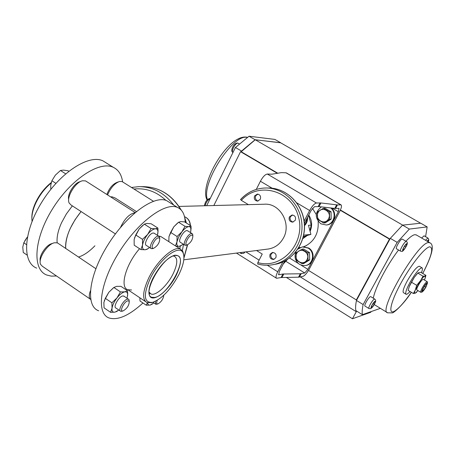 <?xml version="1.0" encoding="UTF-8"?>
<svg xmlns="http://www.w3.org/2000/svg" width="455" height="455" viewBox="0 0 455 455"><rect width="100%" height="100%" fill="white"/><g stroke="black" fill="none" stroke-linecap="round" stroke-linejoin="round"><path stroke-width="0.68" d="M56.511 275.98L51.296 276.134L46.694 275.013C32.078 269.531 33.835 238.92 52.336 209.186C70.661 179.372 99.508 160.501 113.295 167.321C118.471 169.795 121.576 174.652 122.617 181.898M36.701 268.137C21.857 262.472 23.324 231.811 41.752 202.213C59.986 172.536 88.987 153.926 103.018 160.905L106.237 162.913M26.418 244.585L23.797 242.799L22.773 247.145L23.262 252.474L27.061 255.079M24.797 240.826L27.306 237.129L23.797 242.799M55.902 183.348L51.881 180.749L50.715 185.441L50.835 189.308M65.645 173.816L60.452 170.488L55.396 175.112L51.881 180.749M68.79 171.228L68.04 170.75L63.49 170.124L60.452 170.488M155.274 301.392L155.786 304.236L156.895 304.173M178.991 206.428L264.15 204.232C279.723 202.72 291.729 223.416 283.488 237.908C280.075 244.119 275.087 247.81 268.524 248.987L183.803 259.811M267.557 249.107L268.524 248.987M256.552 250.517L262.234 254.049L257.837 262.598L257.723 263.991C262.762 265.407 267.853 265.635 272.989 264.673C267.819 265.64 262.706 265.413 257.638 263.991M273.864 264.526L272.989 264.673C290.557 261.454 303.826 242.589 301.813 223.024C299.999 203.436 283.346 187.608 265.498 187.989C255.733 188.302 247.452 192.146 240.649 199.518L241.355 200.371L248.396 204.636M260.277 199.307C261.125 196.355 260.152 194.609 257.354 194.069L254.595 195.895C253.754 198.869 254.743 200.615 257.57 201.127L260.277 199.307M275.832 257.752C276.668 254.521 275.525 252.758 272.403 252.474L270.099 254.197C269.269 257.456 270.429 259.214 273.58 259.464L275.832 257.752M295.244 220.328C296.114 217.234 295.05 215.46 292.053 215.01L289.408 216.825C288.544 219.947 289.625 221.721 292.65 222.131L295.244 220.328M245.086 251.979L243.835 253.242L241.133 253.589L241.07 252.491M65.713 248.447C65.327 237.209 70.445 224.912 81.075 211.547L75.081 219.674L70.263 228.421C66.743 236.196 65.224 242.873 65.713 248.447M136.386 211.53L115.041 197.936L112.14 196.85L110.599 196.861M107.579 194.939C110.639 187.796 114.637 183.302 119.58 181.46L122.099 181.573L153.415 201.246M106.874 194.49C109.268 188.143 112.703 184.087 117.18 182.319L118.152 181.972M184.753 245.086L180.43 242.327C177.416 241.503 183.428 230.52 186.868 230.583L187.739 230.844M192.823 235.394L192.636 234.132L191.51 233.512C188.091 233.472 182.068 244.466 185.048 245.279L186.254 245.2M169.573 202.469L166.735 200.7C154.262 194.729 126.257 214.993 107.494 245.507C88.56 275.952 85.284 306.255 98.661 310.776M185.196 222.285C184.94 214.624 182.398 209.681 177.564 207.463C165.364 201.667 137.541 222.222 118.681 252.878C99.662 283.471 96.073 313.7 109.194 318.022C118.004 320.513 129.26 315.497 142.961 302.979M158.602 236.065L160.774 236.498L180.334 249.027C173.764 245.626 156.765 261.028 148.58 278.318C142.523 291.723 142.045 299.845 147.147 302.683L152.146 302.49M131.592 289.994L127.855 289.733C119.438 287.429 125.807 264.23 139.566 248.709M113.329 287.884L108.785 292.337L105.315 298.326L103.876 302.558L104.058 307.853L110.576 312.323L114.961 312.158L117.629 310.953M104.269 300.727L108.785 292.337L113.864 287.469L120.438 291.905L116.992 297.9L111.89 302.808L112.044 308.137L110.576 312.323M142.768 225.384L139.196 229.013L135.732 234.968L134.128 239.569L134.191 245.205L140.896 249.573L145.179 249.767L146.937 249.346L148.637 248.202M134.47 237.976L139.196 229.013L144.315 224.156L151.083 228.484L147.642 234.444L142.5 239.341L142.529 245.023L140.896 249.573M177.643 222.973L173.804 226.812L170.619 232.397L168.953 236.731L168.845 241.668M169.055 236.236L173.804 226.812L178.565 222.25L185.014 226.311L181.846 231.902L177.069 236.498L176.961 241.844L175.425 245.882M139.827 297.775L140.026 301.005L146.243 305.191L150.178 305.072L152.306 304.133M147.397 302.774L146.243 305.191M147.665 302.848C147.801 304.6 148.643 305.339 150.178 305.072L153.875 302.956M127.019 298.23L127.713 294.163L127.474 290.722L120.956 286.343L116.622 286.36L113.864 287.469M105.315 298.326L111.89 302.808M127.474 290.722L124.789 291.854L120.438 291.905M127.565 296.023L127.656 294.419C127.497 292.468 126.541 291.615 124.789 291.854C122.423 292.377 119.824 294.391 116.992 297.9C114.228 301.528 112.578 304.941 112.044 308.137C111.72 311.163 112.692 312.5 114.961 312.158L118.874 310.037M120.274 310.987L115.997 308.069C112.743 307.267 118.886 296.324 122.816 295.932L124.13 296.279M129.243 301.335L129.061 299.777L128.424 299.18L127.554 299.134C123.646 299.549 117.487 310.503 120.717 311.288L122.054 311.209M40.239 260.903C38.777 255.858 46.421 244.614 52.001 243.584L53.15 243.203M90.17 299.06L42.389 266.294L40.597 264.418C37.799 258.963 47.365 244.039 54.475 242.76L57.398 242.862L58.377 243.522M90.374 290.876C88.793 295.301 88.901 298.179 90.704 299.504M127.969 300.766C124.181 301.244 118.971 311.988 123.026 310.93L123.106 310.913C127.172 308.467 129.214 305.26 129.226 301.301L127.969 300.766M157.447 235.326L158.039 231.248L157.862 228.052L151.157 223.775L146.925 223.433L144.315 224.156M135.732 234.968L142.5 239.341M157.862 228.052L155.331 228.802L151.083 228.484M157.828 233.688L157.959 231.623C157.794 229.69 156.918 228.751 155.331 228.802C153.045 229.081 150.486 230.964 147.642 234.444C144.866 238.067 143.166 241.594 142.529 245.023C142.114 248.282 142.995 249.863 145.179 249.767L147.42 248.982L149.536 247.492M150.929 248.396L146.464 245.501C143.069 244.562 149.399 232.966 153.289 233.011L154.353 233.347M159.728 238.431L159.512 236.873L158.164 236.139C154.302 236.117 147.949 247.73 151.316 248.646L153.09 248.407M68.682 199.432C67.107 194.188 74.478 182.722 80.086 181.681L80.734 181.443M115.394 233.91L71.003 204.983L69.126 202.97C66.214 197.271 75.416 182.057 82.554 180.766L85.568 180.902L135.18 212.536M134.851 212.815L134.595 212.821C129.209 214.032 124.505 218.923 120.478 227.489M158.59 237.794C154.95 237.846 149.57 248.942 153.489 248.288L153.739 248.248C157.783 245.791 159.779 242.509 159.716 238.403L158.59 237.794M190.503 232.59L191.106 228.495L190.992 225.93L184.605 221.915L180.811 221.585L178.565 222.25M170.619 232.397L177.069 236.498M190.992 225.93L188.819 226.624L185.014 226.311M190.838 231.237L190.759 227.813L190.002 226.88L188.819 226.624C186.795 226.874 184.474 228.637 181.846 231.902L178.69 236.941L176.961 241.844C176.472 244.915 177.188 246.411 179.111 246.331L181.727 245.222M175.954 246.223L179.111 246.331L180.982 245.677L183.177 244.085M191.913 235.064C188.711 235.099 183.57 245.524 187.033 244.932L187.244 244.898C190.958 242.543 192.829 239.438 192.852 235.582L191.913 235.064M157.231 300.346C156.315 302.808 156.531 303.991 157.891 303.894L157.953 303.883C161.275 301.966 163.226 299.083 163.806 295.238M31.867 218.36C31.674 213.873 32.845 208.771 35.382 203.049C39.301 194.683 44.579 187.864 51.222 182.591M32.078 221.318C31.384 216.352 32.538 210.455 35.553 203.618C39.397 195.371 44.573 188.529 51.091 183.075M57.159 242.777C56.596 237.169 58.064 230.469 61.579 222.671L66.367 213.952L72.351 205.865M94.924 245.774C89.271 251.638 83.8 255.397 78.522 257.047M149.155 292.212L151.032 294.004C155.929 296.216 167.576 285.37 173.207 273.62C177.541 264.281 177.928 258.497 174.367 256.267L173.099 256.011M176.489 274.769C182.375 261.5 181.767 254.982 174.663 255.221C166.957 257.991 159.677 265.72 152.829 278.42C149.115 286.303 148.04 292.082 149.604 295.739C152.846 303.354 169.089 290.37 176.489 274.769M152.533 302.382C161.997 298.855 170.813 289.522 178.974 274.388C183.593 264.782 184.963 257.644 183.092 252.969C179.6 243.607 159.443 258.946 150.093 278.841C143.086 295.176 143.899 303.024 152.533 302.382L151.162 302.763M183.723 254.919L182.876 251.484L180.334 249.027M175.323 255.426C162.827 255.738 141.01 294.834 151.879 297.314L154.62 297.456C167.423 295.921 188.006 258.702 177.632 255.67L175.323 255.426M282.868 261.932L277.743 271.777C275.957 275.4 275.559 277.567 276.56 278.284L281.076 277.539L282.919 274.018L300.317 273.774L304.719 272.989L307.887 269.337L338.315 211.74L339.038 208.339L334.761 208.413L319.018 206.604L314.513 206.689L311.129 210.438L304.378 223.394M284.762 261.022L279.307 271.487L278.716 274.746L282.919 274.018M286.423 172.917L341.045 204.869C341.961 205.66 341.477 207.929 339.601 211.672L309.258 269.076C306.943 273.182 304.833 275.616 302.933 276.373L298.514 277.192L300.317 273.774M298.514 277.192L281.076 277.539M298.588 248.032L299.384 247.981M298.537 248.117L299.327 248.015M304.048 246.735C314.2 241.827 318.898 233.369 318.136 221.357M316.259 214.504L312.454 208.367M286.292 172.843L281.548 172.604L272.044 174.185L267.33 174.043C265.163 174.401 262.859 176.802 260.414 181.244L256.284 189.417M341.045 204.869L337.417 204.921L335.557 208.453M267.33 174.043L316.435 203.004L320.923 202.958L337.417 204.921M316.435 203.004C314.445 203.499 312.181 205.996 309.656 210.5L304.042 221.284M303.684 235.155L310.913 234.399L308.467 225.316L311.214 225.094L308.735 215.903L308.268 215.926M310.913 234.399L303.36 236.6M308.479 215.522L308.735 215.903M306.215 235.77L305.208 236.566L303.32 236.771M311.214 225.094L309.912 230.691M305.208 236.566L303.223 237.146M326.286 224.986L326.736 224.952C334.459 224.48 337.616 212.798 331.286 208.015M321.372 206.877C314.803 212.257 314.621 217.899 320.826 223.809L326.207 224.992C334.01 224.525 337.115 212.661 330.643 207.941M305.828 265.447L306.249 265.373C313.978 264.184 315.685 251.837 308.632 247.998L302.746 246.855M295.96 251.757C294.021 256.893 295.21 261.09 299.526 264.349L302.524 265.51L305.697 265.475C313.432 264.281 315.144 251.916 308.08 248.072L302.336 246.906L297.906 249.101M323.641 222.984L325.228 222.859L331.183 219.128L331.064 211.768L324.984 208.185L323.397 208.248L317.448 212.019L317.573 219.367L323.641 222.984L329.619 219.236L329.5 211.848L323.397 208.248M331.064 211.768L329.5 211.848M331.183 219.128L329.619 219.236M318.113 212.548C314.172 219.435 325.046 225.936 328.533 218.724C332.508 211.785 321.543 205.33 318.113 212.548M302.183 263.781L303.838 263.49L309.679 259.902L309.554 252.627L303.587 248.987L301.932 249.215L296.097 252.843L296.222 260.106L302.183 263.781L308.041 260.175L307.916 252.872L301.932 249.215M309.554 252.627L307.916 252.872M309.679 259.902L308.041 260.175M296.734 253.401C292.872 260.146 303.548 266.744 306.96 259.68C310.856 252.883 300.095 246.326 296.734 253.401M306.977 218.406L306.317 222.023L304.486 225.134M307.529 217.348C307.739 220.647 306.733 223.428 304.509 225.697M286.61 259.981L283.351 263.735M287.412 259.481L283.158 264.105M256.887 200.621C254.453 197.834 254.851 195.678 258.087 194.143C254.851 195.678 254.453 197.834 256.887 200.621L258.156 201.042L256.887 200.621M291.666 221.574C289.181 218.81 289.556 216.631 292.787 215.039C289.556 216.631 289.181 218.81 291.666 221.574L293.213 222.029L291.666 221.574M272.369 258.832C269.997 256.267 270.253 254.14 273.142 252.445C270.253 254.14 269.997 256.267 272.369 258.832L274.143 259.305L272.369 258.832M420.625 223.223L402.675 225.123L255.255 139.753L280.49 142.705L420.625 223.223M371.132 311.595L370.757 312.284L352.449 318.762L356.293 311.726L356.02 310.714M356.839 299.765L356.328 299.919L389.452 239.125L389.929 239.057L340.414 209.994M277.789 173.23L241.201 151.748L255.255 139.753M389.452 239.125L340.295 210.261M277.345 173.304L240.547 151.691L213.833 205.529M280.667 142.807L255.084 139.731L241.537 151.071L241.201 151.748L240.547 151.691M308.513 270.401L356.328 299.919M300.226 247.497L298.821 247.651M303.707 246.746L305.328 246.166M356.293 311.726L300.306 276.913M352.449 318.762L286.286 277.385M303.502 246.758L306.579 245.518M308.729 215.05C312.045 220.254 312.505 225.703 310.105 231.396M307.37 235.428L302.785 238.704M241.537 151.071L235.44 147.5L249.039 136.227L274.877 139.412L280.644 142.722M255.084 139.731L249.039 136.227M206.661 205.711L235.44 147.5M362.396 314.672L355.855 310.611C355.366 308.211 355.571 304.822 356.47 300.442L390.31 238.357L402.55 225.134L420.733 223.212L427.165 226.908L409.352 229.07L397.175 242.384L363.141 304.56C362.197 308.928 361.952 312.301 362.396 314.672L380.397 308.331M402.55 225.134L409.352 229.07M425.59 236.685L427.165 226.908M390.31 238.357L397.175 242.384M356.47 300.442L363.141 304.56M421.626 238.022L424.066 235.809M368.92 308.501L365.018 306.09C363.579 305.868 368.704 296.978 370.472 296.649L370.814 296.688M400.531 251.143L396.504 248.771C395.02 248.487 400.372 239.085 402.027 239.068L402.271 239.12M405.894 241.235C409.779 237.191 412.759 235.007 414.829 234.678L416.422 235.007M387.154 312.488L374.215 304.566M373.31 298.213C375.039 288.009 386.977 265.077 398.557 249.977M405.957 294.192L403.505 292.707C402.357 291.672 403.653 287.662 407.39 280.684C412.822 271.459 416.803 266.641 419.345 266.232L419.493 266.317M410.029 291.496C408.158 293.566 406.855 294.499 406.127 294.294C405.001 293.27 406.309 289.266 410.057 282.276C415.495 273.046 419.476 268.217 421.99 267.796L419.345 266.232M421.449 272.699C422.53 269.804 422.712 268.166 421.99 267.796M416.962 273.961L414.243 277.408L417.974 272.886L420.704 272.255L425.931 275.355L424.964 278.71M409.21 286.616L414.243 277.408L411.428 282.185L416.712 285.348L420.244 280.985C422.314 278.039 423.85 276.378 424.856 275.992L425.931 275.355M417.77 273.068L423.048 276.202L424.856 275.992L425.317 277.573L424.435 280.041M411.428 282.185L409.42 286.076L408.135 290.358L413.373 293.515L423.048 276.202M416.797 292.002L415.222 293.219C414.312 293.441 414.368 292.258 415.398 289.659L416.712 285.348M418.009 290.626L415.222 293.219L413.373 293.515M420.756 292.275L416.843 289.926C416.416 289.517 416.951 287.913 418.463 285.12C420.636 281.44 422.217 279.501 423.207 279.307L423.264 279.342M421.006 292.309L420.818 292.309C420.397 291.905 420.943 290.307 422.462 287.514C424.634 283.823 426.216 281.878 427.194 281.679L427.347 281.981M426.011 286.951C424.31 289.852 422.985 291.553 422.024 292.047C421.427 291.974 421.859 290.569 423.321 287.844C425.431 284.307 426.847 282.635 427.558 282.828L426.011 286.951M423.372 290.517L425.778 287.025L427.086 283.897L425.982 284.256L423.56 287.765L422.257 290.899L423.372 290.517L422.604 290.057M425.778 287.025L424.566 286.303M405.86 244.437L403.835 247.31L402.8 250.005L403.79 249.818L405.803 246.957L406.838 244.272L405.86 244.437M374.152 302.114L372.127 304.998L371.178 307.517L372.253 307.153L374.266 304.281L375.216 301.767L374.152 302.114M427.91 241.668L428.343 240.598L427.154 241.23M405.803 246.957L404.586 246.246M403.79 249.818L403.039 249.38M374.266 304.281L373.123 303.576M372.253 307.153L371.49 306.681M180.271 246.098L179.782 248.675M133.998 189.047C145.839 187.796 156.48 191.578 165.921 200.388M131.489 187.471L139.037 186.618C152.84 186.749 164.392 192.892 173.691 205.046M183.519 244.301L182.353 250.614M140.942 186.641L143.308 186.664C159.017 186.965 171.501 194.603 180.76 209.584M184.878 218.645L186.163 222.893M187.397 244.858L183.951 257.598M257.837 262.598C281.816 269.701 305.965 243.101 298.435 216.739C291.7 190.156 258.224 181.147 241.355 200.371M268.086 188.017C285.945 187.648 302.535 203.402 304.327 222.836C306.329 242.253 293.111 261.028 275.531 264.253C293.02 261.051 306.221 242.293 304.224 222.842C302.421 203.374 285.854 187.636 268.086 188.017L267.062 188.006M184.502 216.716C188.051 218.275 189.957 221.181 190.218 225.441M245.916 251.877L259.105 260.123M267.318 265.259L277.743 271.777M278.471 274.433L279.006 274.763M286.212 261.528L304.719 272.989M299.362 277.106L301.159 273.7M332.156 208.111L338.315 211.74M289.528 258.008L298.213 263.365M300.977 265.072L307.887 269.337M285.916 172.752L340.715 204.813M336.62 204.875L334.761 208.413M260.414 181.244L272.147 188.216M296.774 202.85L309.656 210.5M320.075 202.907L318.164 206.564M320.923 202.958L319.018 206.604M281.981 277.453L283.818 273.938M207.423 199.586C200.917 183.649 232.92 133.577 247.111 137.399L247.275 137.416M205.091 205.751C206.052 202.27 207.742 199.904 210.153 198.653M232.983 152.425L233 152.431C230.674 151.617 235.44 142.637 237.908 143.16L238.289 143.297M429.975 242.873L428.445 242.578C417.576 242.572 377.343 312.119 387.671 312.807L392.187 312.881C393.063 313.626 403.562 304.486 411.348 292.292M422.723 273.455C431.516 256.347 433.814 247.469 429.622 246.82C424.788 247.537 411.252 264.44 401.31 282.458C391.289 300.499 387.939 313.95 393.575 311.635C397.772 309.667 403.682 303.212 411.303 292.264M427.905 238.028L425.471 240.257M428.064 241.759L428.28 240.024L427.04 241.167M406.736 243.658C405.462 243.721 401.435 251.041 402.914 250.608C404.194 250.512 408.18 243.271 406.736 243.658M375.057 301.261C373.657 301.585 369.756 308.695 371.348 308.007C374.067 305.271 375.301 303.019 375.057 301.261M406.127 241.469C404.495 241.497 399.126 250.904 400.588 251.177L401.907 251.365C402.317 251.899 403.71 250.313 406.099 246.616C407.669 243.795 407.743 242.088 406.315 241.48L406.127 241.469M406.372 241.514L402.214 239.085M374.465 299.094C372.719 299.441 367.577 308.342 368.999 308.553L370.586 308.672C372.326 307.671 373.908 305.538 375.318 302.274C375.984 301.034 375.79 299.97 374.727 299.083L374.465 299.094M374.806 299.134L370.74 296.637M113.295 167.321L103.018 160.905M155.434 304.003L152.88 302.291M265.498 187.989C255.682 188.307 247.355 192.158 240.524 199.546M240.143 252.61L240.928 253.503M184.497 216.688C188.216 218.258 190.179 221.215 190.395 225.555M143.308 186.664C159.358 187.005 172.013 194.82 181.261 210.108M184.662 217.444L186.431 223.064M187.625 244.773L183.939 258.065M192.084 233.591L187.449 230.662M166.735 200.7L177.564 207.463M145.39 301.506L127.855 289.733M116.81 311.442L116.491 311.669M128.424 299.18L123.697 295.989M95.846 268.677L57.398 242.862M129.226 301.301L129.061 299.777M123.106 310.913L121.718 311.305M157.959 231.623L158.039 231.248M147.42 248.982L146.937 249.346M158.852 236.23L153.983 233.108M159.716 238.403L159.512 236.873M153.739 248.248L152.345 248.68M191.015 229.001L191.106 228.495M180.982 245.677L180.561 245.984M192.852 235.582L192.636 234.132M187.244 244.898L185.913 245.308M157.953 303.883L156.628 304.253M183.092 252.969L182.876 251.484M149.183 292.269L149.422 294.226M149.826 293.202L151.032 294.004M236.441 253.088L276.361 278.159M326.736 224.952L326.207 224.992M306.249 265.373L305.697 265.475M246.218 137.086L247.412 137.319M207.053 199.95C198.92 185.594 226.931 135.243 246.132 137.08M204.494 205.768C205.08 201.832 206.854 199.381 209.806 198.42L210.25 198.454M232.875 152.357C230.241 151.634 232.738 143.689 237.379 142.989L239.267 143.865M422.763 273.478C432.46 254.794 434.747 244.523 429.617 242.657L416.063 234.797M425.317 277.573L425.499 277.061M416.484 292.315L416.058 292.775M422.024 292.047L420.983 292.315M427.558 282.828L427.302 281.781M427.194 281.679L423.207 279.307M428.098 241.776C429.059 240.445 428.985 239.182 427.865 238.005L424.026 235.781"/></g></svg>
